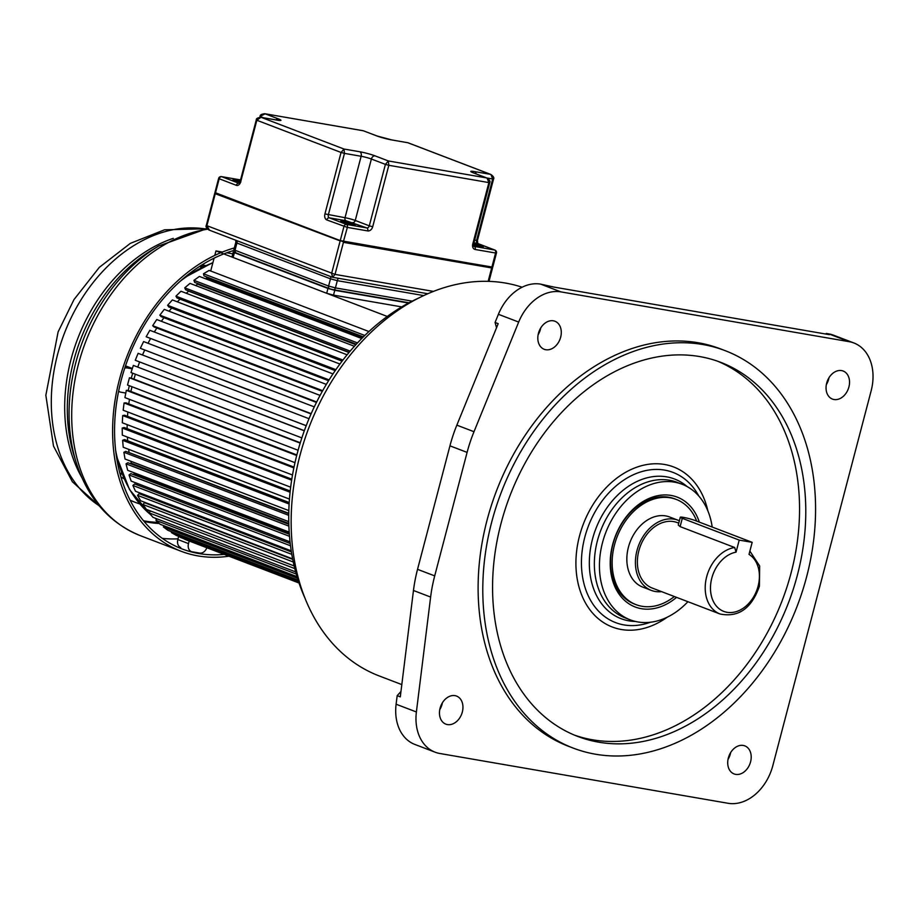 <?xml version="1.0" encoding="UTF-8"?>
<svg xmlns="http://www.w3.org/2000/svg" width="917" height="917" viewBox="0 0 917 917"><rect width="100%" height="100%" fill="white"/><g stroke="black" fill="none" stroke-linecap="round" stroke-linejoin="round"><path stroke-width="1.38" d="M725.198 350.672L720.51 348.884A212.744 158.503 110.9 0 0 487.007 520.375A212.744 158.503 110.9 0 0 568.494 746.289L573.171 748.077A212.744 158.503 -69.1 0 1 491.684 522.163A212.744 158.503 -69.1 0 1 725.198 350.672A212.744 158.503 -69.1 0 1 806.685 576.575A212.744 158.503 -69.1 0 1 573.171 748.077M473.997 431.712L518.678 322.062A45.048 33.562 -69.1 0 1 560.929 291.893L849.176 341.686A45.048 33.562 -69.1 0 1 853.899 342.981L833.622 335.221A45.048 33.562 110.9 0 0 828.899 333.926L826.309 333.479L829.427 334.671L553.799 287.055L540.652 284.132A45.048 33.562 110.9 0 0 498.401 314.302L495.077 322.475L498.195 323.667L456.838 425.156L473.997 431.712A125.148 93.236 -69.1 0 0 467.097 452.39L434.704 575.887A125.148 93.236 -69.1 0 0 430.623 597.059L413.464 590.491L400.293 696.851L397.176 695.659L396.11 704.222A45.048 33.562 110.9 0 0 414.839 744.432L435.117 752.192A45.048 33.562 -69.1 0 1 416.387 711.97L430.623 597.059M853.899 342.981A45.048 33.562 -69.1 0 1 871.15 390.814L772.813 765.672A45.048 33.562 -69.1 0 1 728.075 803.281L439.828 753.487A45.048 33.562 -69.1 0 1 435.117 752.192M728.339 757.981A15.016 11.187 110.9 0 0 734.093 773.937A15.016 11.187 110.9 0 0 750.576 761.832A15.016 11.187 110.9 0 0 744.822 745.876A15.016 11.187 110.9 0 0 728.339 757.981M826.676 383.134A15.016 11.187 110.9 0 0 832.43 399.078A15.016 11.187 110.9 0 0 848.913 386.974A15.016 11.187 110.9 0 0 843.159 371.03A15.016 11.187 110.9 0 0 826.676 383.134M538.439 333.341A15.016 11.187 110.9 0 0 544.182 349.285A15.016 11.187 110.9 0 0 560.665 337.181A15.016 11.187 110.9 0 0 554.923 321.237A15.016 11.187 110.9 0 0 538.439 333.341M440.091 708.199A15.016 11.187 110.9 0 0 445.845 724.143A15.016 11.187 110.9 0 0 462.328 712.039A15.016 11.187 110.9 0 0 456.574 696.083A15.016 11.187 110.9 0 0 440.091 708.199M456.838 425.156A125.148 93.236 110.9 0 0 449.949 445.834L417.544 569.331A125.148 93.236 110.9 0 0 413.464 590.491M400.947 691.521L397.176 695.659M442.384 702.823A15.016 11.187 -69.1 0 1 442.063 704.279A15.016 11.187 -69.1 0 1 439.77 709.643M730.631 752.616A15.016 11.187 -69.1 0 1 730.299 754.072A15.016 11.187 -69.1 0 1 728.018 759.436M522.117 287.227A207.116 154.308 110.9 0 0 299.813 455.978A207.116 154.308 110.9 0 0 379.145 675.921L401.806 684.586M826.309 333.479L825.529 333.994M828.968 377.77A15.016 11.187 -69.1 0 1 828.647 379.225A15.016 11.187 -69.1 0 1 826.355 384.59M495.077 322.475L496.533 327.759M540.721 327.977A15.016 11.187 -69.1 0 1 540.4 329.432A15.016 11.187 -69.1 0 1 538.107 334.797M419.585 297.624A200.238 149.173 110.9 0 0 297.119 453.881A200.238 149.173 110.9 0 0 304.788 597.735M500.946 523.767A200.238 149.173 110.9 0 0 577.641 736.397A200.238 149.173 110.9 0 0 797.412 574.982A200.238 149.173 110.9 0 0 720.728 362.353A200.238 149.173 110.9 0 0 500.946 523.767M717.587 361.206A200.238 149.173 -69.1 0 1 791.176 572.598A200.238 149.173 -69.1 0 1 574.546 735.147M687.91 601.701A72.581 54.08 -69.1 0 1 630.266 619.858A72.581 54.08 -69.1 0 1 602.469 542.772A72.581 54.08 -69.1 0 1 682.133 484.268A72.581 54.08 -69.1 0 1 712.2 527.046M699.339 522.128A58.814 43.821 110.9 0 0 671.061 495.432A58.814 43.821 110.9 0 0 612.659 544.538A58.814 43.821 110.9 0 0 641.35 608.682A58.814 43.821 110.9 0 0 676.551 597.357M676.322 499.456L674.763 498.859A56.315 41.953 110.9 0 0 668.86 497.243A56.315 41.953 110.9 0 0 612.946 544.262A56.315 41.953 110.9 0 0 634.518 604.062L636.077 604.658A56.315 41.953 -69.1 0 1 614.505 544.858A56.315 41.953 -69.1 0 1 676.322 499.456A56.315 41.953 -69.1 0 1 696.691 521.108M674.362 596.52A56.315 41.953 -69.1 0 1 636.077 604.658M678.19 520.271L669.616 516.993A37.54 27.968 110.9 0 0 628.409 547.254A37.54 27.968 110.9 0 0 642.783 587.121L651.368 590.41A37.54 27.968 -69.1 0 1 636.983 550.544A37.54 27.968 -69.1 0 1 678.19 520.271A37.54 27.968 -69.1 0 1 679.371 520.764M661.638 591.66A37.54 27.968 -69.1 0 1 651.368 590.41M678.74 523.171L677.296 522.61A35.041 26.1 110.9 0 0 638.84 550.853A35.041 26.1 110.9 0 0 652.262 588.072L720.086 614.012A35.041 26.1 -69.1 0 1 706.652 576.85A35.041 26.1 -69.1 0 1 734.689 547.506L680.116 526.622L678.259 525.051L680.299 517.222A8.757 0.848 -165.3 0 1 685.973 517.887A8.757 0.848 -165.3 0 1 695.269 520.569L752.181 542.337L739.217 540.102L682.294 518.323A8.757 0.848 -165.3 0 1 680.299 517.222M752.181 542.337L749.017 554.384A31.281 23.303 -69.1 0 1 758.118 586.135A31.281 23.303 -69.1 0 1 727.078 612.304A31.281 23.303 -69.1 0 1 711.775 578.226A31.281 23.303 -69.1 0 1 736.053 552.149L739.217 540.102M736.053 552.149L734.689 547.506M180.122 536.858L185.119 539.437L299.022 583.006M179.973 537.236L298.931 582.742M171.811 531.814L171.422 532.605L176.305 535.402L298.77 582.249M171.422 532.605L298.415 581.183M164.063 525.785L163.386 526.966L167.971 530.347L298.071 580.117M163.386 526.966L297.486 578.26M156.945 518.839L155.936 520.375L160.166 524.295L296.993 576.644M155.936 520.375L296.237 574.042M150.526 510.998L149.104 512.867L152.967 517.314L295.652 571.887M149.104 512.867L294.793 568.597M292.729 559.404L144.531 502.711L142.949 504.499L146.422 509.428L294.151 565.949M142.949 504.499L293.268 561.995M291.801 554.349L137.527 495.34L140.576 500.728L292.638 558.889M137.527 495.34L139.212 493.701L291.4 551.919M141.252 494.481L141.997 493.747M290.231 543.506L134.639 483.981L132.885 485.46L135.475 491.26L291.228 550.83M132.885 485.46L290.506 545.764M138.089 483.74L136.816 484.818M289.336 534.256L130.867 473.63L129.045 474.937L131.165 481.093L290.047 541.867M129.045 474.937L289.508 536.319M289.256 532.995L134.306 473.734L133.194 474.525M133.985 472.736A142.662 106.292 110.9 0 0 134.306 473.734A142.662 106.292 -69.1 0 1 133.985 472.736M288.821 524.283L127.91 462.73L126.03 463.842L127.669 470.318L289.187 532.112M126.03 463.842L288.889 526.14M288.798 523.458L131.28 463.2L130.443 463.693M130.81 461.228A142.662 106.292 110.9 0 0 131.28 463.2A142.662 106.292 -69.1 0 1 130.81 461.228M288.752 513.68L125.801 451.347L123.875 452.276L125.021 459.016L288.763 521.647M123.875 452.276L288.74 515.331M288.763 513.291L128.609 452.413M128.632 449.319A142.662 106.292 110.9 0 0 129.056 452.196A142.662 106.292 -69.1 0 1 128.632 449.319M289.199 502.55L124.552 439.575L122.603 440.298L123.233 447.255L288.832 510.597M122.603 440.298L289.107 503.995M127.417 437.1A142.662 106.292 110.9 0 0 127.681 440.768A142.662 106.292 -69.1 0 1 127.417 437.1M290.196 491.019L124.162 427.505L122.213 428.033L122.328 435.151L289.44 499.077M122.213 428.033L290.07 492.234M127.165 424.628A142.662 106.292 110.9 0 0 127.142 428.64A142.662 106.292 -69.1 0 1 127.165 424.628M291.801 479.167L124.655 415.229L122.706 415.55L122.305 422.771L290.655 487.179M122.706 415.55L291.64 480.164M127.853 412.02A142.662 106.292 110.9 0 0 127.509 416.318A142.662 106.292 -69.1 0 1 127.853 412.02M294.002 467.108L126.019 402.85L124.082 402.953L123.176 410.231L292.489 475.006M124.082 402.953L293.841 467.888M129.469 399.353A142.662 106.292 110.9 0 0 128.781 403.904A142.662 106.292 -69.1 0 1 129.469 399.353M296.844 454.935L128.231 390.436L126.328 390.333L124.918 397.611L294.976 462.661M126.328 390.333L296.695 455.497M131.991 386.722A142.662 106.292 110.9 0 0 130.925 391.479A142.662 106.292 -69.1 0 1 131.991 386.722M132.724 373.208A142.662 106.292 110.9 0 0 131.28 378.113L129.435 377.793L127.532 385.025L298.094 450.258M129.435 377.793L300.18 443.106M131.28 378.113L300.295 442.762M135.395 374.228A142.662 106.292 110.9 0 0 133.951 379.134A142.662 106.292 -69.1 0 1 135.395 374.228M304.352 430.669L133.366 365.425L130.993 372.543L301.842 437.902M133.366 365.425L304.295 430.807M139.636 362.02A142.662 106.292 110.9 0 0 137.802 366.96A142.662 106.292 -69.1 0 1 139.636 362.02M309.018 418.702L138.112 353.32L135.269 360.278L306.198 425.729M135.269 360.278L306.221 425.671M144.622 350.26A142.662 106.292 110.9 0 0 142.502 355.005A142.662 106.292 -69.1 0 1 144.622 350.26M314.29 406.873L143.614 341.582L140.335 348.311L311.058 413.934M140.335 348.311L311.172 413.659M150.365 338.9A142.662 106.292 110.9 0 0 148.038 343.279A142.662 106.292 -69.1 0 1 150.365 338.9M320.079 395.41L149.838 330.292L146.158 336.757L316.445 402.437M146.158 336.757L316.674 401.978M156.83 328.034A142.662 106.292 110.9 0 0 154.343 332.011A142.662 106.292 -69.1 0 1 156.83 328.034M326.326 384.395L156.738 319.529L152.669 325.673L154.09 326.979L322.314 391.33M152.669 325.673L322.669 390.699M163.96 317.729A142.662 106.292 110.9 0 0 161.369 321.294A142.662 106.292 -69.1 0 1 163.96 317.729M332.974 373.918L164.269 309.384L159.845 315.161L161.14 316.64L328.595 380.704M159.845 315.161L329.088 379.902M171.708 308.066A142.662 106.292 110.9 0 0 169.06 311.218A142.662 106.292 -69.1 0 1 171.708 308.066M339.92 364.026L172.362 299.928L167.628 305.304L168.774 306.943L335.221 370.617M167.628 305.304L335.874 369.666M180.019 299.137A142.662 106.292 110.9 0 0 177.371 301.842A142.662 106.292 -69.1 0 1 180.019 299.137M342.935 360.049L175.938 296.168L176.958 297.956L342.098 361.138M175.938 296.168L180.97 291.251L347.107 354.799M188.512 290.872L188.65 291.17A142.662 106.292 110.9 0 0 186.243 293.268A142.662 106.292 -69.1 0 1 188.65 291.17L348.999 352.506M354.409 346.282L190.002 283.387L184.73 287.823L185.601 289.749L349.159 352.323M184.73 287.823L350.179 351.108M197.27 283.387L197.533 284.167A142.662 106.292 110.9 0 0 195.653 285.554A142.662 106.292 -69.1 0 1 197.533 284.167L355.83 344.712M361.734 338.522L199.413 276.43L193.934 280.338L194.645 282.39L356.289 344.219M193.934 280.338L357.504 342.912M206.428 276.842L206.726 278.034A142.662 106.292 110.9 0 0 205.534 278.768A142.662 106.292 -69.1 0 1 206.726 278.034L362.582 337.662M368.943 331.541L209.122 270.412L203.482 273.77L204.032 275.925L363.373 336.871M203.482 273.77L364.806 335.473M222.418 252.049L215.976 250.926L387.283 316.457M215.976 250.926L214.796 255.396M214.074 258.181L210.704 271.008M232.78 253.837L226.74 252.794M132.346 368.485L125.503 365.872M129.32 385.702A142.662 106.292 110.9 0 0 128.265 390.459M180.718 547.495A7.508 5.594 110.9 0 1 177.841 539.528L178.677 536.307M206.841 547.747A7.508 5.594 -69.1 0 1 199.677 553.089L192.157 551.793M191.366 551.576A7.508 5.594 -69.1 0 1 188.501 543.598L189.177 540.984M125.801 393.049L120.78 392.189A7.508 5.594 -69.1 0 1 119.989 391.972A7.508 5.594 -69.1 0 1 118.648 391.135M124.746 368.164A7.508 5.594 -69.1 0 1 127.142 367.946L132.231 368.829M201.236 265.506A113.215 84.341 -69.1 0 1 201.614 265.712L201.11 267.626M228.941 556.195A161.438 120.276 -69.1 0 1 198.095 555.92A161.438 120.276 -69.1 0 1 181.188 551.289A161.438 120.276 -69.1 0 1 115.611 396.981A161.438 120.276 -69.1 0 1 234.328 247.945M233.812 250.479A158.939 118.408 110.9 0 0 117.456 397.405A158.939 118.408 110.9 0 0 182.082 548.951A158.939 118.408 110.9 0 0 198.725 553.513A158.939 118.408 110.9 0 0 224.207 554.384M178.024 538.829A158.939 118.408 -69.1 0 1 162.32 538.359M144.038 521.406A147.603 109.96 110.9 0 0 148.565 522.323A147.603 109.96 110.9 0 0 159.283 523.481M158.056 522.346A147.603 109.96 -69.1 0 1 145.448 521.12A147.603 109.96 -69.1 0 1 143.511 520.764M121.422 472.587L120.574 475.785M192.776 271.1L192.432 272.383M200.617 267.879L201.281 265.334M204.113 266.182A113.215 84.341 110.9 0 0 201.66 265.093M203.54 266.446L201.614 265.712M240.816 182.013L240.632 182.025A5.009 3.301 -80.2 0 1 236.345 185.326L219.186 178.769L215.495 192.868L340.241 240.586L491.89 267.111L495.581 253.012L475.201 249.493A5.009 3.725 110.9 0 1 472.771 244.014L473.619 244.082L489.747 182.621C490.538 181.52 489.655 179.996 487.076 178.07L488.887 182.586L388.819 165.301L388.361 160.956L385.415 164.384L371.374 159.019A7.508 0.722 14.7 0 0 361.138 156.268L344.46 153.38L344.001 149.035L341.055 152.463L256.84 120.253L260.921 117.319C257.62 117.731 256.072 118.602 256.279 119.944L240.162 181.383L239.039 183.297M362.983 130.718L363.911 130.993M407.343 142.639L391.983 139.98A11.268 1.089 14.7 0 1 376.623 135.865L363.373 130.787L264.738 113.719C261.437 114.144 259.889 115.015 260.096 116.344L265.173 113.823L278.424 118.901A11.268 1.089 14.7 0 1 277.106 120.138L261.356 117.422L344.001 149.035L359.751 151.752A3.76 2.476 -80.2 0 1 361.138 156.268L345.021 217.707A7.508 0.722 -165.3 0 1 355.257 220.458L369.287 225.834L385.415 164.384L388.819 165.301L372.703 226.74L369.287 225.834A2.499 1.868 110.9 0 1 366.811 227.92L345.95 220.722L329.272 217.833A2.499 1.868 110.9 0 0 326.784 219.931A5.009 3.301 -80.2 0 1 324.939 213.902L345.021 217.707A2.499 1.651 99.8 0 0 345.95 220.722M474.662 240.105L476.576 240.437L492.693 178.987L493.564 179.033C494.355 177.921 493.472 176.408 490.893 174.471L492.693 178.987L486.847 177.978M352.77 222.556A2.499 1.868 -69.1 0 0 355.257 220.458L371.374 159.019A3.76 2.797 110.9 0 1 375.11 155.879L388.361 160.956L486.56 177.909L473.31 172.843A11.268 1.089 14.7 0 1 474.628 171.605L490.377 174.322L408.271 142.914M215.701 193.281L214.704 193.395L206.291 225.444L335.026 274.389L332.665 277.266L331.61 273.472L343.944 226.488A2.499 1.868 -69.1 0 1 346.431 224.401A2.499 1.651 99.8 0 1 347.348 227.405L343.359 241.779L491.592 267.386L492.75 267.145L496.452 253.046L495.581 253.012A2.499 1.651 -80.2 0 0 494.653 250.009L477.505 243.441A2.499 1.651 99.8 0 1 476.473 241.056L476.794 240.483L476.473 241.056A2.499 1.651 99.8 0 1 476.576 240.437L476.874 240.162M340.425 240.999L215.266 193.705L206.864 225.754L209.477 230.144M332.39 277.209L208.961 229.995C206.371 228.001 205.477 226.476 206.291 225.444M408.558 303.046L334.774 290.299L327.954 288.465L234.397 252.668L233.25 252.037L234.523 252.049M236.242 252.989A2.499 1.868 110.9 0 1 235.978 252.92L233.892 249.63L235.027 250.261A2.499 1.868 110.9 0 0 235.978 252.92L329.547 288.706A2.499 1.868 -69.1 0 0 329.811 288.786L333.215 289.703A2.499 1.651 99.8 0 0 333.421 289.761L329.547 288.706A2.499 1.868 -69.1 0 1 328.584 286.058L330.487 278.825L236.918 243.039L235.027 250.261L328.584 286.058L335.416 287.892A2.499 1.651 99.8 0 1 333.421 289.761L408.982 302.805M409.016 302.793L333.639 289.772M233.25 252.037L231.99 256.863L233.124 257.494L326.693 293.28L333.513 295.114L401.738 306.897M467.097 452.39L449.949 445.834M417.544 569.331L434.704 575.887M396.11 704.222L416.387 711.97M849.176 341.686L828.899 333.926M540.652 284.132L560.929 291.893M518.678 322.062L498.401 314.302M707.855 510.838A85.705 63.846 110.9 0 0 665.925 464.724A85.705 63.846 110.9 0 0 664.607 464.483A85.705 63.846 110.9 0 0 579.727 535.15A85.705 63.846 110.9 0 0 619.972 629.245A85.705 63.846 110.9 0 0 621.29 629.498A85.705 63.846 110.9 0 0 667.163 617.233M698.754 495.959A80.398 59.892 110.9 0 0 665.868 470.341A80.398 59.892 110.9 0 0 584.794 537.236A80.398 59.892 110.9 0 0 622.758 624.683A80.398 59.892 110.9 0 0 650.451 622.23M635.561 621.474A74.781 55.719 -69.1 0 1 629.75 620.981A74.781 55.719 -69.1 0 1 592.451 539.288A74.781 55.719 -69.1 0 1 665.88 476.725A74.781 55.719 -69.1 0 1 687.154 486.595M682.133 484.268L677.055 482.319A72.581 54.08 110.9 0 0 668.653 480.107A72.581 54.08 110.9 0 0 597.391 540.835A72.581 54.08 110.9 0 0 625.188 617.909L630.266 619.858M682.294 518.323L680.116 526.622M212.847 262.835A142.662 106.292 110.9 0 0 180.328 281.164M115.622 450.304A142.662 106.292 110.9 0 0 150.858 514.884M154.916 518.059A142.662 106.292 110.9 0 0 156.647 519.297L154.778 518.002M177.841 539.528L188.501 543.598M125.079 367.155L127.142 367.946M205.007 228.895A150.101 111.828 110.9 0 0 64.247 333.708A150.101 111.828 110.9 0 0 99.116 505.703M81.819 477.493A150.101 111.828 -69.1 0 1 173.302 238.351M152.807 249.527A151.958 113.215 110.9 0 0 74.013 455.508L76.1 462.214A159.581 118.889 -69.1 0 1 158.847 245.916L152.807 249.527M207.609 229.204A161.438 120.276 110.9 0 0 76.443 372.531A161.438 120.276 110.9 0 0 140.29 535.643C109.089 522.862 87.7 498.389 76.1 462.214M130.042 500.109A132.151 98.451 110.9 0 0 139.636 503.892M324.939 213.902L341.055 152.463L344.46 153.38L328.343 214.83A2.499 1.651 -80.2 0 0 329.272 217.833L346.431 224.401L366.811 227.92A2.499 1.651 -80.2 0 1 367.74 230.924L347.348 227.405L326.784 219.931M240.632 182.025L256.84 120.253L256.279 119.944M240.541 179.938L221.673 176.683L238.833 183.24A2.499 1.651 -80.2 0 0 238.97 183.285L238.833 183.24A2.499 1.868 -69.1 0 0 236.345 185.326M221.673 176.683A2.499 1.868 110.9 0 0 219.186 178.769L218.624 178.448A2.499 2.499 0 0 1 221.467 176.626A2.499 1.651 99.8 0 1 221.673 176.683M240.277 180.913A7.634 0.734 14.7 0 0 233.709 179.652A7.634 0.734 14.7 0 0 234.786 180.741A7.634 0.734 14.7 0 0 235.325 180.936A7.634 0.734 14.7 0 0 239.807 182.311L233.594 180.695M343.325 241.767L214.922 192.547L340.345 240.965M342.568 221.937A7.382 0.711 14.7 0 0 343.096 222.12A7.382 0.711 14.7 0 0 352.919 224.688A7.382 0.711 14.7 0 0 353.503 223.817A7.382 0.711 14.7 0 0 352.988 223.633A7.382 0.711 14.7 0 0 343.153 221.066A7.382 0.711 14.7 0 0 342.568 221.937M367.74 230.924A5.009 3.725 110.9 0 0 372.703 226.74M472.771 244.014L488.887 182.586L489.747 182.621M375.11 155.879A11.268 1.089 14.7 0 0 359.751 151.752M376.623 135.865A3.76 2.797 -69.1 0 1 377.025 135.968A3.76 2.797 -69.1 0 1 377.345 136.129M263.557 117.766L260.657 116.665L260.508 117.261M275.879 119.898A3.76 2.797 -69.1 0 1 278.424 118.901M277.106 120.138A3.76 2.476 -80.2 0 0 276.796 120.058A3.76 2.476 -80.2 0 0 276.476 120.035M492.75 267.145L343.394 241.779M473.906 246.341L494.653 250.009A2.499 1.868 -69.1 0 1 494.916 250.077L477.768 243.509A2.499 1.868 110.9 0 0 477.505 243.441L473.951 242.833M473.619 244.071L474.009 246.409A2.499 1.868 110.9 0 0 474.272 246.478A2.499 1.651 99.8 0 1 475.201 249.493M482.353 247.43L473.493 245.057A7.634 0.734 14.7 0 0 481.987 246.982A7.634 0.734 14.7 0 0 481.54 245.939A7.634 0.734 14.7 0 0 481.012 245.745A7.634 0.734 14.7 0 0 473.722 243.67M474.066 173.13A3.76 2.797 110.9 0 0 473.699 172.958A3.76 2.797 110.9 0 0 473.31 172.843M474.628 171.605A3.76 2.476 99.8 0 1 476.141 173.886M391.376 139.877A3.76 2.476 99.8 0 1 391.674 139.9A3.76 2.476 99.8 0 1 391.983 139.98M481.666 246.925A6.877 0.665 14.7 0 0 480.795 246.57A6.877 0.665 14.7 0 0 480.313 246.386A6.877 0.665 14.7 0 0 473.539 244.472M354.34 224.848A6.877 0.665 14.7 0 0 353.011 224.241A6.877 0.665 14.7 0 0 352.529 224.057A6.877 0.665 14.7 0 0 341.582 221.501M240.059 181.704A6.877 0.665 14.7 0 0 234.443 180.592M488.142 281.37L491.661 267.947L343.428 242.34L335.026 274.389L433.535 291.411M491.764 267.145L492.532 267.993L491.535 267.374M237.09 240.758A5.009 3.725 -69.1 0 1 236.918 243.039L235.784 242.409L235.864 240.288M338.442 278.298A5.009 3.301 -80.2 0 0 337.307 280.659L330.487 278.825A5.009 3.725 110.9 0 0 330.647 276.544M234.397 252.668L233.124 257.494M326.693 293.28L327.954 288.465M334.774 290.299L333.513 295.114M423.78 295.595L337.307 280.659L335.416 287.892L412.18 301.143M720.086 614.012C738.506 617.68 751.619 608.407 759.414 586.192L759.654 565.984L749.877 551.106M151.087 515.148L129.515 489.586L116.333 455.818M184.535 277.53L212.927 262.537M118.591 391.433L119.989 391.972M99.563 506.23L72.409 481.803L53.495 446.075L45.85 395.273L58.115 331.874L74.002 299.561L99.323 267.363L130.306 243.383L164.556 229.8L205.695 228.791M207.024 228.608L158.847 245.916M140.29 535.643L181.188 551.289M123.944 478.72L120.906 476.932M202.027 264.864L205.488 265.563M240.541 179.915L221.467 176.626M214.922 192.547L218.624 178.448M490.893 174.471L408.008 142.765L391.674 139.9L377.025 135.968L363.178 130.73L264.738 113.719M259.855 117.25L260.096 116.344M278.951 120.414L260.921 117.319M496.452 253.046A2.499 2.499 0 0 0 494.916 250.077M487.076 178.07L472.473 172.511M493.564 179.033L477.436 240.472L477.791 243.532M354.57 225.101L341.25 221.616M215.965 193.051L214.704 193.395M489.013 281.393L492.532 267.993M427.872 293.749L332.848 277.335M233.892 249.63L235.784 242.409"/></g></svg>
